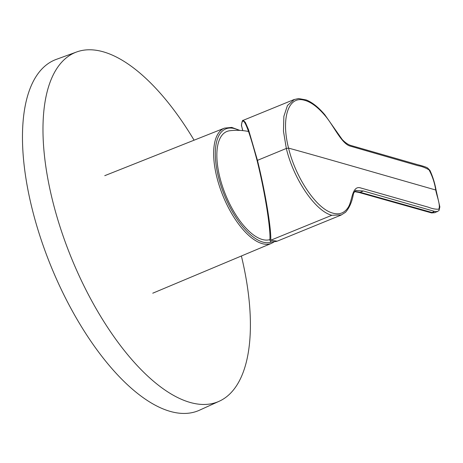 <?xml version="1.0" encoding="UTF-8"?>
<svg xmlns="http://www.w3.org/2000/svg" width="463" height="463" viewBox="0 0 463 463"><rect width="100%" height="100%" fill="white"/><g stroke="black" fill="none" stroke-linecap="round" stroke-linejoin="round"><path stroke-width="0.69" d="M432.014 212.488L434.896 212.685L431.574 212.928L358.981 192.463L360.179 192.29L432.014 212.488L434.641 211.406L437.535 211.608M354.791 191.346L360.179 192.29L363.374 190.976L355.949 190.467M341.503 214.896L331.849 215.278C315.482 211.325 293.6 179.216 286.325 148.444L283.46 131.151L283.865 116.34L287.471 105.483L294.427 99.418M241.553 126.023C241.055 126.671 242.143 119.402 243.144 120.351L245.303 122.307L248.55 129.721L257.422 160.25C266.022 194.975 271.468 230.696 270.733 240.239L277.181 241.177L341.115 215.064L345.502 212.291C349.513 207.748 352.169 201.498 353.466 193.534C355.115 190.924 355.966 189.894 356.024 190.432M276.527 241.42L271.532 241.975L270.409 241.391L269.848 240.019C270.855 230.834 265.687 195.276 257.081 160.505L286.325 148.444L288.559 148.108C295.417 176.976 315.471 207.268 331.242 212.621C338.47 215.226 344.078 213.536 348.06 207.557C352.482 201.139 351.77 184.835 360.914 188.019L428.327 207.181C432.083 208.709 435.561 209.369 438.768 209.172C440.77 205.393 436.812 196.289 435.729 190.009C434.607 182.775 432.373 176.056 429.033 169.846C425.237 167.647 421.579 166.269 418.066 165.713L350.572 146.204C341.717 144.219 333.887 126.005 325.408 116.016C317.659 106.785 310.308 101.443 303.363 99.991C288.021 96.356 281.064 118.979 288.559 148.108C320.309 156.795 361.696 168.833 435.729 190.009L436.094 190.218L439.85 206.92L438.999 210.59L434.896 212.685M257.081 160.505C247.746 125.467 242.554 113.8 241.507 125.49L242.693 130.612M269.68 239.678A58.211 25.1 -112.2 0 1 219.78 177.063A58.211 25.1 -112.2 0 1 229.741 130.745A59.964 59.964 0 0 1 248.654 131.504M76.615 51.983L56.255 59.397A189.489 81.708 67.8 0 0 31.993 208.228A189.489 81.708 67.8 0 0 199.547 410.177L219.271 401.218A188.649 81.349 -112.2 0 1 52.458 200.161A188.649 81.349 -112.2 0 1 76.615 51.983A188.649 81.349 -112.2 0 1 194.084 140.191M241.385 255.993A188.649 81.349 -112.2 0 1 219.271 401.218M363.374 190.976L434.641 211.406M270.733 240.239L331.849 215.278M241.507 125.49L242.745 130.618M242.774 130.624L241.929 127.192M239.047 130.369A61.029 26.316 67.8 0 0 218.368 176.658A61.029 26.316 67.8 0 0 271.631 241.999M152.749 293.201L271.497 243.353A62.227 26.831 -112.2 0 1 216.777 176.895A62.227 26.831 -112.2 0 1 224.433 128.135L104.742 175.68M354.554 191.624L358.97 192.458M243.144 120.351L293.941 99.597L298.589 98.544L306.257 99.95C312.299 102.375 318.463 107.277 324.742 114.656L342.186 139.473C345.259 142.691 348.176 144.693 350.919 145.486L417.342 164.591C422.933 166.014 426.342 167.137 427.569 167.965L429.959 170.425C432.859 176.831 434.902 183.429 436.088 190.212M271.497 243.353L273.917 242.01M239.886 130.404L231.749 127.406L224.433 128.135"/></g></svg>
